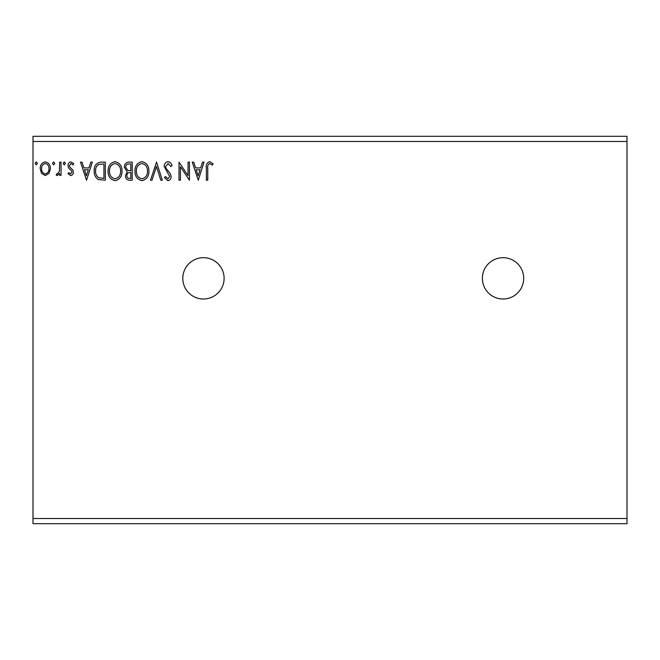 <?xml version="1.0" encoding="UTF-8"?>
<svg xmlns="http://www.w3.org/2000/svg" width="660" height="660" viewBox="0 0 660 660"><rect width="100%" height="100%" fill="white"/><g stroke="black" fill="none" stroke-linecap="round" stroke-linejoin="round"><path stroke-width="0.99" d="M503.035 257.689A20.658 20.658 0 0 0 482.377 278.347A20.658 20.658 0 0 0 503.035 299.005A20.658 20.658 0 0 0 523.693 278.347A20.658 20.658 0 0 0 503.035 257.689M203.453 257.689A20.658 20.658 0 0 0 182.795 278.347A20.658 20.658 0 0 0 203.453 299.005A20.658 20.658 0 0 0 224.111 278.347A20.658 20.658 0 0 0 203.453 257.689M198.256 180.205L192.225 162.129L193.743 162.129L195.599 167.929L200.673 167.929L202.537 162.129L204.047 162.129L198.256 180.205M168.003 161.667C170.107 162.088 171.46 163.408 172.062 165.619L170.932 166.535L168.102 163.523L165.577 166.584L166.031 168.358L170.42 173.704L171.138 176.451C171.163 178.794 170.082 180.205 167.904 180.675L164.414 177.614L165.503 176.5L167.92 178.819L169.744 176.525L164.183 166.559C164.208 163.845 165.478 162.22 168.003 161.667M148.888 171.088C148.987 176.245 146.701 179.438 142.024 180.675C137.239 179.561 134.887 176.393 134.978 171.179C134.887 166.015 137.206 162.847 141.908 161.667C146.627 162.805 148.954 165.94 148.888 171.088M122.001 171.088C122.1 176.245 119.815 179.438 115.137 180.675C110.352 179.561 108.001 176.393 108.091 171.179C108.009 166.015 110.319 162.847 115.03 161.667C119.74 162.805 122.067 165.94 122.001 171.088M86.543 180.205L80.512 162.129L82.03 162.129L83.886 167.929L88.96 167.929L90.816 162.129L92.334 162.129L86.543 180.205M65.447 163.408L64.292 164.909L63.129 163.408L64.292 161.898L65.447 163.408M54.788 163.408L53.625 164.909L52.47 163.408L53.625 161.898L54.788 163.408M37.406 163.408L36.242 164.909L35.087 163.408L36.242 161.898L37.406 163.408M33 141.471L33 136.306L627 136.306L627 141.471L33 141.471L33 523.693L627 523.693L627 518.529L33 518.529M627 141.471L627 518.529M49.03 173.382L45.284 175.576L41.539 173.398L40.186 168.696C40.153 164.95 41.844 162.682 45.284 161.898C48.716 162.682 50.416 164.95 50.383 168.696L49.03 173.382M61.042 162.129L61.042 175.345L59.656 175.345L59.656 173.398L57.238 175.576L56.174 175.123L56.843 173.712L57.461 173.951L59.433 171.105L59.656 162.129L61.042 162.129M70.678 175.576L67.996 173.695L68.813 172.557L70.595 173.951L71.94 172.169L71.602 170.973L68.45 167.755L67.996 165.718C67.98 163.589 68.962 162.319 70.933 161.898L73.788 163.688L72.996 164.909L71.09 163.523L69.391 165.643L69.721 166.906L72.88 170.074L73.326 172.112C73.359 174.042 72.476 175.197 70.678 175.576M101.112 162.129L105.311 162.129L105.311 180.205L98.274 179.553C95.337 177.523 93.976 174.652 94.19 170.94C93.984 165.726 96.286 162.789 101.112 162.129M132.198 162.129L132.198 180.205L129.64 180.205C126.885 180.073 125.499 178.579 125.474 175.725L127.174 171.88L124.319 167.261C124.336 164.274 125.763 162.566 128.584 162.129L132.198 162.129M156.536 162.129L162.327 180.205L160.817 180.205L156.42 166.493L152.023 180.205L150.505 180.205L156.536 162.129M188.059 162.129L189.445 162.129L189.445 180.205L180.411 166.724L180.411 180.205L179.017 180.205L179.017 162.129L188.059 175.576L188.059 162.129M207.76 168.185L207.76 180.205L206.365 180.205L206.365 168.003C205.813 164.719 206.91 162.607 209.674 161.667L213.089 163.754L212.38 165.14L209.69 163.523C207.982 164.414 207.339 165.965 207.76 168.185M41.572 168.688C41.514 171.493 42.752 173.25 45.284 173.951C47.817 173.25 49.054 171.493 48.989 168.688C49.054 165.891 47.817 164.167 45.284 163.523C42.743 164.167 41.514 165.891 41.572 168.688M84.48 169.777L86.427 175.849L88.366 169.777L84.48 169.777M103.925 178.357L103.925 163.985L98.711 164.447C96.442 165.949 95.403 168.118 95.576 170.948C95.403 173.984 96.541 176.286 99.008 177.845L103.925 178.357M109.486 171.179C109.42 175.321 111.276 177.862 115.071 178.819C118.849 177.82 120.698 175.246 120.607 171.097C120.673 166.98 118.833 164.456 115.071 163.523C111.26 164.456 109.395 167.013 109.486 171.179M129.368 178.357L130.812 178.357L130.812 172.557L130.094 172.557C128.015 172.549 126.943 173.588 126.868 175.7C126.868 177.392 127.702 178.282 129.368 178.357M130.102 170.709L130.812 170.709L130.812 163.985L129.22 163.985C127.009 163.952 125.837 165.041 125.705 167.261L127.892 170.494L130.102 170.709M136.373 171.179C136.298 175.321 138.163 177.862 141.958 178.819C145.736 177.82 147.584 175.246 147.493 171.097C147.56 166.98 145.72 164.456 141.958 163.523C138.146 164.456 136.282 167.013 136.373 171.179M196.193 169.777L198.14 175.849L200.079 169.777L196.193 169.777"/></g></svg>
